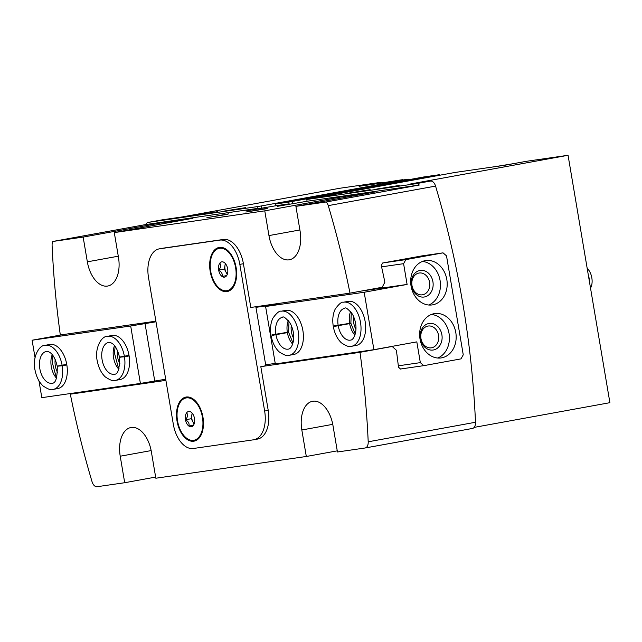 <?xml version="1.0" encoding="UTF-8"?>
<svg xmlns="http://www.w3.org/2000/svg" width="642" height="642" viewBox="0 0 642 642"><rect width="100%" height="100%" fill="white"/><g stroke="black" fill="none" stroke-linecap="round" stroke-linejoin="round"><path stroke-width="0.96" d="M226.658 275.603L222.036 276.445C222.758 274.014 221.634 271.911 218.665 270.146C220.88 267.497 221.257 265.178 219.789 263.196A7.76 4.542 79.7 0 1 223.753 262.217A7.76 4.542 79.7 0 1 224.283 262.546A7.76 4.542 79.7 0 1 227.653 268.846A7.76 4.542 79.7 0 1 226.53 275.795A7.76 4.542 79.7 0 1 226.281 276.1A7.76 4.542 79.7 0 1 222.036 276.445A7.76 4.542 79.7 0 1 218.665 270.146A7.76 4.542 79.7 0 1 219.789 263.196M193.499 425.221L188.868 426.063C189.591 423.632 188.467 421.529 185.498 419.764C187.721 417.115 188.09 414.796 186.621 412.814A7.76 4.542 79.7 0 1 190.586 411.835A7.76 4.542 79.7 0 1 191.115 412.164A7.76 4.542 79.7 0 1 194.486 418.464A7.76 4.542 79.7 0 1 193.362 425.413A7.76 4.542 79.7 0 1 193.114 425.718A7.76 4.542 79.7 0 1 188.868 426.063A7.76 4.542 79.7 0 1 185.498 419.764A7.76 4.542 79.7 0 1 186.621 412.814M266.847 208.674L245.806 212.045L266.847 208.674M227.926 214.292L206.893 217.662L227.926 214.292M295.898 206.355L326.297 201.965L419.282 185.032L307.077 201.251L277.224 206.363L289.101 203.843L275.94 205.745L246.087 210.865L257.972 208.345L145.758 224.556L52.764 241.48L83.155 237.091L161.848 222.766L192.977 218.272L114.292 232.589L264.769 210.849L268.95 235.59A26.884 15.721 79.7 0 0 289.333 259.793A26.884 15.721 79.7 0 0 300.087 231.096L295.898 206.355L374.583 192.03L343.454 196.532L343.647 197.664M264.769 210.849L343.454 196.532M217.606 211.691L195.16 215.279L217.606 211.691M399.212 185.45L376.774 189.045L399.212 185.45M275.94 205.745L275.643 203.979L288.804 202.078L289.101 203.843M257.972 208.345L257.667 206.572L148.206 222.389L162.514 219.789A7.166 4.189 -100.3 0 0 162.426 219.797A7.166 4.189 -100.3 0 0 162.338 219.821M145.758 224.556A7.166 4.189 79.7 0 1 148.117 222.405A7.166 4.189 79.7 0 1 148.206 222.389M275.643 203.979L423.945 176.935L439.513 174.688L288.804 202.078M261.583 208.361L261.182 205.978L408.376 179.19L359.087 186.308L381.26 182.272L381.34 182.737M408.472 179.752L408.376 179.19M307.077 201.251L306.78 199.477L416.241 183.668A7.166 4.189 79.7 0 1 419.282 185.032M292.72 203.859L292.319 201.484M439.609 175.258L439.513 174.688M306.78 199.477L455.074 172.441L504.371 165.315L526.544 161.278L568.058 155.284L410.679 183.933L430.549 181.06A7.166 4.189 -100.3 0 1 435.557 186.092A582.567 340.621 -100.3 0 1 475.505 422.259A7.166 4.189 -100.3 0 1 472.48 428.447A7.166 4.189 -100.3 0 1 472.392 428.463L365.266 447.956M402.727 180.001L393.265 181.373M402.67 179.656L371.212 184.559M408.432 179.535L409.435 179.351L408.432 179.495M494.444 166.751L513.777 163.606M370.153 189.655L349.12 193.017L370.153 189.655M245.621 207.647L224.588 211.009L245.621 207.647M261.182 205.978L257.667 206.572M381.26 182.272L339.746 188.266L182.376 216.916L162.514 219.789M151.151 450.588L120.223 456.213A26.884 15.721 79.7 0 1 130.968 427.516A26.884 15.721 79.7 0 1 151.351 451.719L155.837 478.226L306.314 456.486L337.251 450.853M155.645 477.086L124.7 482.72L97.054 486.716A7.166 4.189 -100.3 0 1 92.047 481.685A582.567 340.621 -100.3 0 1 70.323 394.18L87.272 391.098M474.165 427.387L609.9 402.678L568.058 155.284M332.757 424.346L301.828 429.979A26.884 15.721 79.7 0 1 312.582 401.274A26.884 15.721 79.7 0 1 332.965 425.477L337.443 451.984L365.089 447.988A7.166 4.189 -100.3 0 0 365.178 447.98A7.166 4.189 -100.3 0 0 368.203 441.792A582.567 340.621 -100.3 0 0 359.993 352.33L260.821 366.654L268.22 410.39A26.884 15.721 -100.3 0 1 257.466 439.096A26.884 15.721 -100.3 0 1 257.137 439.152M120.223 456.213L124.7 482.72M301.828 429.979L306.314 456.486M165.901 380.369L70.323 394.18M83.155 237.091L87.344 261.832A26.884 15.721 79.7 0 0 107.728 286.035A26.884 15.721 79.7 0 0 118.473 257.33L114.292 232.589M52.764 241.48A7.166 4.189 -100.3 0 0 52.098 245.517A582.567 340.621 -100.3 0 0 60.308 334.98L155.886 321.169M159.593 248.807L163.172 248.157A26.884 15.721 -100.3 0 0 162.835 248.213L159.264 248.863A26.884 15.721 -100.3 0 0 148.511 277.569L173.316 424.242A26.884 15.721 -100.3 0 0 193.37 448.493L253.558 439.802A26.884 15.721 -100.3 0 0 253.887 439.746A26.884 15.721 -100.3 0 0 264.64 411.049L239.835 264.376A26.884 15.721 -100.3 0 0 219.781 240.116L159.593 248.807A26.884 15.721 -100.3 0 0 159.264 248.863M163.172 248.157L223.36 239.466A26.884 15.721 -100.3 0 1 243.406 263.718L250.805 307.462L349.986 293.129A582.567 340.621 -100.3 0 0 328.263 205.625A7.166 4.189 -100.3 0 0 326.297 201.965M255.845 306.732L265.828 365.747L260.821 366.654M359.993 352.33L392.19 346.471L396.371 350.259A582.567 340.621 79.7 0 1 398.473 367.152L400.52 369.054L401.595 368.853M389.14 346.913L392.19 346.471M349.986 293.129L382.175 287.271L384.863 282.223A582.567 340.621 79.7 0 0 381.292 265.539L382.584 263.019L421.971 255.893M236.128 267.626A22.406 13.105 79.7 0 1 227.172 291.54A22.406 13.105 79.7 0 1 210.271 271.847A22.406 13.105 79.7 0 1 219.147 247.451A22.406 13.105 79.7 0 1 236.128 267.626M202.968 417.244A22.406 13.105 79.7 0 1 194.004 441.158A22.406 13.105 79.7 0 1 177.104 421.457A22.406 13.105 79.7 0 1 185.979 397.069A22.406 13.105 79.7 0 1 202.968 417.244M161.848 222.766L162.033 223.898M192.135 413.103L191.781 415.246A6.725 3.932 79.7 0 1 192.351 413.368M194.229 423.664A6.725 3.932 79.7 0 1 192.905 421.874L194.085 424.073M192.905 421.874A6.725 3.932 79.7 0 1 191.822 418.632A6.725 3.932 79.7 0 1 191.781 415.246L191.22 418.72L192.905 421.874M191.22 418.72L185.498 419.764M225.302 263.485L224.949 265.627A6.725 3.932 79.7 0 1 225.519 263.75M227.396 274.046A6.725 3.932 79.7 0 1 226.072 272.256L227.252 274.455M226.072 272.256A6.725 3.932 79.7 0 1 224.989 269.014A6.725 3.932 79.7 0 1 224.949 265.627L224.387 269.102L226.072 272.256M224.387 269.102L218.665 270.146M38.969 380.826L41.81 397.663L140.397 383.418L165.708 379.221M129.106 355.941L124.46 356.792A22.406 13.105 79.7 0 1 115.448 380.401C113.883 381.533 110.488 380.369 105.264 376.902C101.34 373.146 98.699 367.97 97.351 361.382C94.238 348.927 101.203 335.967 107.423 336.32L112.077 335.469A22.406 13.105 79.7 0 1 128.978 355.17A22.406 13.105 79.7 0 1 120.102 379.558A22.406 13.105 79.7 0 1 119.821 379.607M66.84 364.937L62.194 365.788A22.406 13.105 79.7 0 1 53.182 389.397C51.617 390.529 48.222 389.365 42.998 385.898C39.074 382.142 36.442 376.966 35.085 370.378C31.972 357.923 38.937 344.963 45.157 345.316L49.811 344.465A22.406 13.105 79.7 0 1 66.712 364.166A22.406 13.105 79.7 0 1 57.836 388.554A22.406 13.105 79.7 0 1 57.555 388.603M35.029 357.546L32.1 340.228L130.687 325.984L140.397 383.418M155.99 321.794L130.687 325.984M32.1 340.228L63.357 334.538M144.996 323.383L154.706 380.81M57.595 372.601A13.442 7.865 79.7 0 1 55.212 359.48M119.861 363.605A13.442 7.865 79.7 0 1 117.478 350.484M119.532 357.129L129.002 355.339M124.46 356.792L120.792 357.096L129.05 355.596M119.581 357.393L120.792 357.096M120.76 356.92L129.018 355.419M57.266 366.125L66.744 364.335M62.194 365.788L58.526 366.092L66.784 364.592M57.315 366.389L58.526 366.092M58.494 365.916L66.752 364.415M443.052 252.852L405.856 259.617L403.593 263.677L407.1 284.438L364.183 292.254L373.901 349.681L416.818 341.873L420.333 362.634L423.792 365.651L460.988 358.878L463.251 354.825L446.511 255.861L443.052 252.852L420.855 256.054M364.183 292.254L265.595 306.499L279.904 303.891L255.949 307.349M407.1 284.438L361.647 291.003M289.277 355.291A22.406 13.105 79.7 0 0 298.153 330.903A22.406 13.105 79.7 0 0 281.252 311.201L285.899 310.359A22.406 13.105 79.7 0 1 286.18 310.311A22.406 13.105 79.7 0 1 302.839 330.293A22.406 13.105 79.7 0 1 293.924 354.44L289.277 355.291C287.712 356.422 284.318 355.251 279.093 351.792C275.025 347.884 272.344 342.499 271.06 335.638M351.543 346.295A22.406 13.105 79.7 0 0 360.419 321.907A22.406 13.105 79.7 0 0 343.518 302.205L348.165 301.363A22.406 13.105 79.7 0 1 348.437 301.315A22.406 13.105 79.7 0 1 365.105 321.297A22.406 13.105 79.7 0 1 356.19 345.444L351.543 346.295C349.978 347.426 346.584 346.255 341.359 342.796C337.291 338.888 334.61 333.503 333.326 326.642M373.901 349.681L275.314 363.926L265.595 306.499M265.668 364.784L275.225 363.404M423.792 365.651L400.48 369.014M420.333 362.634L398.321 365.812M405.856 259.617L383.659 262.827M403.593 263.677L381.581 266.855M434.169 313.665A22.406 18.177 81.8 0 0 419.964 338.679A22.406 18.177 81.8 0 0 441.11 357.931A22.406 18.177 81.8 0 0 455.892 333.158A22.406 18.177 81.8 0 0 434.698 313.577A22.406 18.177 81.8 0 0 434.169 313.665M425.205 260.652A22.406 18.177 81.8 0 0 411 285.666A22.406 18.177 81.8 0 0 432.138 304.918A22.406 18.177 81.8 0 0 446.92 280.145A22.406 18.177 81.8 0 0 425.734 260.564A22.406 18.177 81.8 0 0 425.205 260.652M355.957 329.49A13.442 7.865 79.7 0 1 353.565 316.37M293.691 338.486A13.442 7.865 79.7 0 1 291.299 325.366M418.953 273.059A11.018 8.94 81.8 0 0 411.963 285.361A11.018 8.94 81.8 0 0 422.364 294.822A11.018 8.94 81.8 0 0 429.634 282.64A11.018 8.94 81.8 0 0 419.21 273.01A11.018 8.94 81.8 0 0 418.953 273.059M419.948 270.459A13.442 10.906 81.8 0 0 414.018 292.038A13.442 10.906 81.8 0 0 432.604 288.651A13.442 10.906 81.8 0 0 419.948 270.459M428.712 305.014A22.406 18.177 81.8 0 0 440.179 281.116A22.406 18.177 81.8 0 0 422.42 261.446M427.917 326.072A11.018 8.94 81.8 0 0 420.935 338.374A11.018 8.94 81.8 0 0 431.328 347.836A11.018 8.94 81.8 0 0 438.598 335.654A11.018 8.94 81.8 0 0 428.182 326.024A11.018 8.94 81.8 0 0 427.917 326.072M428.92 323.48A13.442 10.906 81.8 0 0 422.99 345.051A13.442 10.906 81.8 0 0 441.576 341.664A13.442 10.906 81.8 0 0 428.92 323.48M437.675 358.027A22.406 18.177 81.8 0 0 449.143 334.129A22.406 18.177 81.8 0 0 431.384 314.46M272.24 334.819L288.563 332.123M275.908 334.506A16.13 9.429 79.7 0 1 282.376 317.373C283.154 315.936 285.754 317.854 290.152 323.119C297.415 337.042 291.95 349.4 288.154 349.12A16.13 9.429 79.7 0 1 275.94 334.683L272.344 335.421M275.94 334.683L288.611 332.395M334.506 325.823L350.829 323.127M338.173 325.51A16.13 9.429 79.7 0 1 344.642 308.377C345.42 306.94 348.02 308.858 352.418 314.123C359.68 328.046 354.215 340.404 350.42 340.124A16.13 9.429 79.7 0 1 338.206 325.687L334.61 326.425M338.206 325.687L350.877 323.399M262.177 209.148L251.407 211.098L262.217 209.388M267.594 208.241L248.518 211.571L267.594 208.241M223.264 214.765L212.494 216.715L223.304 215.006M228.68 213.866L209.597 217.197L228.68 213.866M590.528 288.154A12.326 7.206 -100.3 0 0 587.189 268.412M589.46 281.854A13.442 7.865 -100.3 0 0 588.297 274.953M416.241 183.668L430.549 181.06M368.203 441.792L475.505 422.259M328.263 205.625L435.557 186.092M219.781 240.116L223.36 239.466M239.835 264.376L243.406 263.718M264.64 411.049L268.22 410.39M299.894 229.956L268.95 235.59M118.28 256.198L87.344 261.832M202.447 417.316A21.507 12.575 79.7 0 1 186.87 438.382A21.507 12.575 79.7 0 1 180.659 401.651A21.507 12.575 79.7 0 1 202.447 417.316M235.614 267.698A21.507 12.575 79.7 0 1 220.037 288.764A21.507 12.575 79.7 0 1 213.826 252.033A21.507 12.575 79.7 0 1 235.614 267.698M107.423 336.32A22.406 13.105 79.7 0 1 124.355 356.182M119.524 357.409C119.645 368.917 117.911 374.519 114.324 374.23A16.13 9.429 79.7 0 1 102.158 360.05A16.13 9.429 79.7 0 1 108.546 342.491L110.801 342.764C114.629 344.281 117.518 349.071 119.476 357.137M118.802 369.182A16.13 9.429 79.7 0 1 114.517 345.637M45.157 345.316A22.406 13.105 79.7 0 1 62.089 365.178M57.258 366.405C57.379 377.913 55.645 383.515 52.058 383.226A16.13 9.429 79.7 0 1 39.892 369.046A16.13 9.429 79.7 0 1 46.28 351.487L48.535 351.76C52.363 353.277 55.252 358.067 57.21 366.133M56.536 378.178A16.13 9.429 79.7 0 1 52.251 354.633M287.351 332.428A16.13 9.429 79.7 0 1 288.338 320.527M292.624 344.064A16.13 9.429 79.7 0 1 287.383 332.604M349.617 323.432A16.13 9.429 79.7 0 1 350.604 311.53M354.89 335.068A16.13 9.429 79.7 0 1 349.649 323.608M148.117 222.405L162.426 219.797M365.178 447.98L472.48 428.447M253.887 439.746L257.466 439.096M194.719 441.03C190.778 440.95 187.777 441.993 181.18 432.026C175.916 421.048 175.491 411.089 179.888 402.133C181.75 399.147 184.021 397.414 186.694 396.941M227.886 291.412C223.938 291.332 220.944 292.375 214.34 282.408C209.083 271.43 208.658 261.471 213.056 252.515C214.918 249.529 217.189 247.804 219.861 247.322M115.448 380.401L120.102 379.558M119.131 368.139L117.992 366.405L114.412 352.899L115.191 346.495M53.182 389.397L57.836 388.554M56.865 377.135L55.726 375.401L52.146 361.895L52.925 355.491M281.252 311.201C279.39 310.696 276.622 312.983 272.954 318.071C270.635 322.894 269.977 328.584 270.972 335.148M288.667 332.387L292.953 343.029M289.012 321.385L288.619 332.115M343.518 302.205C341.656 301.7 338.888 303.987 335.22 309.075C332.901 313.898 332.243 319.596 333.238 326.152M350.933 323.391L355.219 334.033M351.278 312.389L350.885 323.119"/></g></svg>

